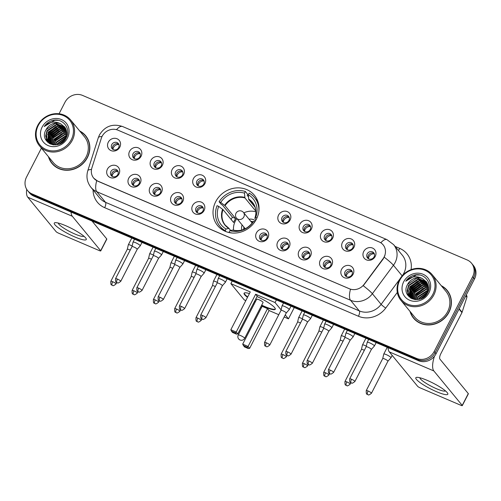 <?xml version="1.0" encoding="UTF-8"?>
<svg xmlns="http://www.w3.org/2000/svg" width="501" height="501" viewBox="0 0 501 501"><rect width="100%" height="100%" fill="white"/><g stroke="black" fill="none" stroke-linecap="round" stroke-linejoin="round"><path stroke-width="0.75" d="M215.668 201.759A23.835 21.756 -39.5 0 0 217.628 225.619A23.835 21.756 -39.5 0 0 256.393 219.181A23.835 21.756 -39.5 0 0 254.433 195.327A23.835 21.756 -39.5 0 0 215.668 201.759M140.236 183.178A6.745 6.156 140.5 0 1 131.437 186.623A6.745 6.156 140.5 0 1 128.713 178.25A6.745 6.156 140.5 0 1 137.512 174.805A6.745 6.156 140.5 0 1 140.236 183.178M132.183 180.654A4.046 3.695 -39.5 0 0 132.521 184.7A4.046 3.695 -39.5 0 0 139.103 183.61A4.046 3.695 -39.5 0 0 138.764 179.558A4.046 3.695 -39.5 0 0 132.183 180.654M161.522 192.284A6.745 6.156 140.5 0 1 152.724 195.728A6.745 6.156 140.5 0 1 149.999 187.355A6.745 6.156 140.5 0 1 158.798 183.911A6.745 6.156 140.5 0 1 161.522 192.284M153.469 189.76A4.046 3.695 -39.5 0 0 153.801 193.812A4.046 3.695 -39.5 0 0 160.389 192.716A4.046 3.695 -39.5 0 0 160.051 188.664A4.046 3.695 -39.5 0 0 153.469 189.76M182.809 201.396A6.745 6.156 140.5 0 1 174.01 204.834A6.745 6.156 140.5 0 1 171.286 196.461A6.745 6.156 140.5 0 1 180.084 193.023A6.745 6.156 140.5 0 1 182.809 201.396M174.755 198.866A4.046 3.695 -39.5 0 0 175.087 202.918A4.046 3.695 -39.5 0 0 181.675 201.822A4.046 3.695 -39.5 0 0 181.337 197.77A4.046 3.695 -39.5 0 0 174.755 198.866M204.095 210.501A6.745 6.156 140.5 0 1 195.296 213.94A6.745 6.156 140.5 0 1 192.572 205.567A6.745 6.156 140.5 0 1 201.371 202.128A6.745 6.156 140.5 0 1 204.095 210.501M196.041 207.971A4.046 3.695 -39.5 0 0 196.373 212.023A4.046 3.695 -39.5 0 0 202.955 210.934A4.046 3.695 -39.5 0 0 202.623 206.882A4.046 3.695 -39.5 0 0 196.041 207.971M267.954 237.818A6.745 6.156 140.5 0 1 259.155 241.263A6.745 6.156 140.5 0 1 256.424 232.89A6.745 6.156 140.5 0 1 265.229 229.445A6.745 6.156 140.5 0 1 267.954 237.818M259.9 235.295A4.046 3.695 -39.5 0 0 260.232 239.346A4.046 3.695 -39.5 0 0 266.814 238.251A4.046 3.695 -39.5 0 0 266.482 234.199A4.046 3.695 -39.5 0 0 259.9 235.295M289.24 246.93A6.745 6.156 140.5 0 1 280.441 250.368A6.745 6.156 140.5 0 1 277.711 241.996A6.745 6.156 140.5 0 1 286.509 238.557A6.745 6.156 140.5 0 1 289.24 246.93M281.186 244.4A4.046 3.695 -39.5 0 0 281.518 248.452A4.046 3.695 -39.5 0 0 288.1 247.356A4.046 3.695 -39.5 0 0 287.768 243.304A4.046 3.695 -39.5 0 0 281.186 244.4M310.526 256.036A6.745 6.156 140.5 0 1 301.727 259.474A6.745 6.156 140.5 0 1 298.997 251.101A6.745 6.156 140.5 0 1 307.796 247.663A6.745 6.156 140.5 0 1 310.526 256.036M302.472 253.506A4.046 3.695 -39.5 0 0 302.804 257.558A4.046 3.695 -39.5 0 0 309.386 256.468A4.046 3.695 -39.5 0 0 309.054 252.416A4.046 3.695 -39.5 0 0 302.472 253.506M331.812 265.142A6.745 6.156 140.5 0 1 323.013 268.586A6.745 6.156 140.5 0 1 320.283 260.213A6.745 6.156 140.5 0 1 329.082 256.769A6.745 6.156 140.5 0 1 331.812 265.142M323.759 262.612A4.046 3.695 -39.5 0 0 324.091 266.664A4.046 3.695 -39.5 0 0 330.673 265.574A4.046 3.695 -39.5 0 0 330.341 261.522A4.046 3.695 -39.5 0 0 323.759 262.612M353.099 274.247A6.745 6.156 140.5 0 1 344.3 277.692A6.745 6.156 140.5 0 1 341.569 269.319A6.745 6.156 140.5 0 1 350.368 265.874A6.745 6.156 140.5 0 1 353.099 274.247M345.045 271.724A4.046 3.695 -39.5 0 0 345.377 275.775A4.046 3.695 -39.5 0 0 351.959 274.68A4.046 3.695 -39.5 0 0 351.627 270.628A4.046 3.695 -39.5 0 0 345.045 271.724M118.95 174.072A6.745 6.156 140.5 0 1 110.151 177.511A6.745 6.156 140.5 0 1 107.427 169.138A6.745 6.156 140.5 0 1 116.226 165.699A6.745 6.156 140.5 0 1 118.95 174.072M110.896 171.542A4.046 3.695 -39.5 0 0 111.235 175.594A4.046 3.695 -39.5 0 0 117.816 174.505A4.046 3.695 -39.5 0 0 117.478 170.453A4.046 3.695 -39.5 0 0 110.896 171.542M141.094 156.256A6.745 6.156 140.5 0 1 132.295 159.7A6.745 6.156 140.5 0 1 129.565 151.327A6.745 6.156 140.5 0 1 138.364 147.883A6.745 6.156 140.5 0 1 141.094 156.256M133.034 153.732A4.046 3.695 -39.5 0 0 133.372 157.784A4.046 3.695 -39.5 0 0 139.954 156.688A4.046 3.695 -39.5 0 0 139.622 152.636A4.046 3.695 -39.5 0 0 133.034 153.732M162.38 165.361A6.745 6.156 140.5 0 1 153.575 168.806A6.745 6.156 140.5 0 1 150.851 160.433A6.745 6.156 140.5 0 1 159.65 156.988A6.745 6.156 140.5 0 1 162.38 165.361M154.321 162.838A4.046 3.695 -39.5 0 0 154.659 166.889A4.046 3.695 -39.5 0 0 161.241 165.793A4.046 3.695 -39.5 0 0 160.909 161.742A4.046 3.695 -39.5 0 0 154.321 162.838M183.66 174.473A6.745 6.156 140.5 0 1 174.862 177.911A6.745 6.156 140.5 0 1 172.137 169.538A6.745 6.156 140.5 0 1 180.936 166.1A6.745 6.156 140.5 0 1 183.66 174.473M175.607 171.943A4.046 3.695 -39.5 0 0 175.945 175.995A4.046 3.695 -39.5 0 0 182.527 174.905A4.046 3.695 -39.5 0 0 182.189 170.854A4.046 3.695 -39.5 0 0 175.607 171.943M204.947 183.579A6.745 6.156 140.5 0 1 196.148 187.017A6.745 6.156 140.5 0 1 193.424 178.644A6.745 6.156 140.5 0 1 202.222 175.206A6.745 6.156 140.5 0 1 204.947 183.579M196.893 181.049A4.046 3.695 -39.5 0 0 197.231 185.101A4.046 3.695 -39.5 0 0 203.813 184.011A4.046 3.695 -39.5 0 0 203.475 179.959A4.046 3.695 -39.5 0 0 196.893 181.049M290.092 220.008A6.745 6.156 140.5 0 1 281.293 223.446A6.745 6.156 140.5 0 1 278.569 215.073A6.745 6.156 140.5 0 1 287.367 211.635A6.745 6.156 140.5 0 1 290.092 220.008M282.038 217.478A4.046 3.695 -39.5 0 0 282.37 221.53A4.046 3.695 -39.5 0 0 288.952 220.44A4.046 3.695 -39.5 0 0 288.62 216.388A4.046 3.695 -39.5 0 0 282.038 217.478M311.378 229.114A6.745 6.156 140.5 0 1 302.579 232.552A6.745 6.156 140.5 0 1 299.855 224.179A6.745 6.156 140.5 0 1 308.654 220.741A6.745 6.156 140.5 0 1 311.378 229.114M303.324 226.584A4.046 3.695 -39.5 0 0 303.656 230.635A4.046 3.695 -39.5 0 0 310.238 229.546A4.046 3.695 -39.5 0 0 309.906 225.494A4.046 3.695 -39.5 0 0 303.324 226.584M332.664 238.219A6.745 6.156 140.5 0 1 323.865 241.664A6.745 6.156 140.5 0 1 321.135 233.291A6.745 6.156 140.5 0 1 329.94 229.846A6.745 6.156 140.5 0 1 332.664 238.219M324.61 235.689A4.046 3.695 -39.5 0 0 324.942 239.741A4.046 3.695 -39.5 0 0 331.524 238.651A4.046 3.695 -39.5 0 0 331.192 234.6A4.046 3.695 -39.5 0 0 324.61 235.689M353.95 247.325A6.745 6.156 140.5 0 1 345.151 250.769A6.745 6.156 140.5 0 1 342.421 242.396A6.745 6.156 140.5 0 1 351.22 238.952A6.745 6.156 140.5 0 1 353.95 247.325M345.897 244.801A4.046 3.695 -39.5 0 0 346.229 248.853A4.046 3.695 -39.5 0 0 352.81 247.757A4.046 3.695 -39.5 0 0 352.479 243.705A4.046 3.695 -39.5 0 0 345.897 244.801M375.236 256.431A6.745 6.156 140.5 0 1 366.438 259.875A6.745 6.156 140.5 0 1 363.707 251.502A6.745 6.156 140.5 0 1 372.506 248.058A6.745 6.156 140.5 0 1 375.236 256.431M367.183 253.907A4.046 3.695 -39.5 0 0 367.515 257.959A4.046 3.695 -39.5 0 0 374.097 256.863A4.046 3.695 -39.5 0 0 373.765 252.811A4.046 3.695 -39.5 0 0 367.183 253.907M119.808 147.15A6.745 6.156 140.5 0 1 111.009 150.594A6.745 6.156 140.5 0 1 108.279 142.221A6.745 6.156 140.5 0 1 117.077 138.777A6.745 6.156 140.5 0 1 119.808 147.15M111.754 144.62A4.046 3.695 -39.5 0 0 112.086 148.672A4.046 3.695 -39.5 0 0 118.668 147.582A4.046 3.695 -39.5 0 0 118.336 143.53A4.046 3.695 -39.5 0 0 111.754 144.62M133.197 185.332A4.046 3.695 140.5 0 1 133.354 182.07A4.046 3.695 140.5 0 1 139.253 180.347M154.483 194.438A4.046 3.695 140.5 0 1 154.64 191.175A4.046 3.695 140.5 0 1 160.539 189.453L160.483 189.697A4.947 4.515 -39.5 0 0 155.266 192.547A4.947 4.515 -39.5 0 0 154.721 194.588M175.77 203.544A4.046 3.695 140.5 0 1 175.92 200.281A4.046 3.695 140.5 0 1 181.825 198.565M197.056 212.649A4.046 3.695 140.5 0 1 197.206 209.393A4.046 3.695 140.5 0 1 203.112 207.671M260.915 239.973A4.046 3.695 140.5 0 1 261.065 236.71A4.046 3.695 140.5 0 1 266.97 234.988M282.201 249.078A4.046 3.695 140.5 0 1 282.351 245.816A4.046 3.695 140.5 0 1 288.25 244.1M303.487 258.184A4.046 3.695 140.5 0 1 303.637 254.928A4.046 3.695 140.5 0 1 309.537 253.205L309.486 253.443A4.947 4.515 -39.5 0 0 304.27 256.299A4.947 4.515 -39.5 0 0 303.725 258.341M324.773 267.296A4.046 3.695 140.5 0 1 324.924 264.033A4.046 3.695 140.5 0 1 330.823 262.311L330.773 262.549A4.947 4.515 -39.5 0 0 325.556 265.405A4.947 4.515 -39.5 0 0 325.011 267.446M346.059 276.402A4.046 3.695 140.5 0 1 346.21 273.139A4.046 3.695 140.5 0 1 352.109 271.417L352.059 271.661A4.947 4.515 -39.5 0 0 346.842 274.51A4.947 4.515 -39.5 0 0 346.297 276.552M111.911 176.227A4.046 3.695 140.5 0 1 112.067 172.964A4.046 3.695 140.5 0 1 117.967 171.242L117.91 171.48A4.947 4.515 -39.5 0 0 112.7 174.335A4.947 4.515 -39.5 0 0 112.149 176.377M134.055 158.41A4.046 3.695 140.5 0 1 134.205 155.147A4.046 3.695 140.5 0 1 140.105 153.425L140.055 153.669A4.947 4.515 -39.5 0 0 134.838 156.519A4.947 4.515 -39.5 0 0 134.287 158.56M155.335 167.516A4.046 3.695 140.5 0 1 155.492 164.253A4.046 3.695 140.5 0 1 161.391 162.531M176.621 176.621A4.046 3.695 140.5 0 1 176.778 173.359A4.046 3.695 140.5 0 1 182.677 171.643M197.908 185.727A4.046 3.695 140.5 0 1 198.064 182.47A4.046 3.695 140.5 0 1 203.963 180.748M283.052 222.156A4.046 3.695 140.5 0 1 283.203 218.893A4.046 3.695 140.5 0 1 289.108 217.177M304.339 231.268A4.046 3.695 140.5 0 1 304.489 228.005A4.046 3.695 140.5 0 1 310.395 226.283M325.625 240.374A4.046 3.695 140.5 0 1 325.775 237.111A4.046 3.695 140.5 0 1 331.681 235.389M346.911 249.479A4.046 3.695 140.5 0 1 347.061 246.216A4.046 3.695 140.5 0 1 352.961 244.494L352.911 244.738A4.947 4.515 -39.5 0 0 347.694 247.588A4.947 4.515 -39.5 0 0 347.149 249.63M368.197 258.585A4.046 3.695 140.5 0 1 368.348 255.322A4.046 3.695 140.5 0 1 374.247 253.6L374.197 253.844A4.947 4.515 -39.5 0 0 368.98 256.694A4.947 4.515 -39.5 0 0 368.435 258.735M112.769 149.304A4.046 3.695 140.5 0 1 112.919 146.041A4.046 3.695 140.5 0 1 118.818 144.319M101.315 138.27A12.143 11.085 140.5 0 1 102.104 136.36A12.143 11.085 140.5 0 1 117.942 130.166L379.213 241.945A12.143 11.085 140.5 0 1 383.121 244.864A12.143 11.085 140.5 0 1 383.014 258.798L364.108 284.336A12.143 11.085 140.5 0 1 349.372 288.751L97.589 181.024A12.143 11.085 140.5 0 1 93.681 178.105A12.143 11.085 140.5 0 1 91.89 167.866L101.315 138.27M48.447 156.7A21.806 19.908 -39.5 0 0 51.954 163.432A21.806 19.908 -39.5 0 0 87.424 157.546A21.806 19.908 -39.5 0 0 85.627 135.708A21.806 19.908 -39.5 0 0 79.697 130.98M50.92 161.648A21.806 19.908 -39.5 0 0 52.43 163.99M410 311.384A21.806 19.908 -39.5 0 0 413.507 318.122A21.806 19.908 -39.5 0 0 448.977 312.229A21.806 19.908 -39.5 0 0 447.18 290.398A21.806 19.908 -39.5 0 0 441.243 285.664M412.473 316.331A21.806 19.908 -39.5 0 0 413.983 318.68M41.401 148.139L26.509 177.122A13.489 12.312 -39.5 0 0 27.624 190.624L29.49 192.891A13.489 12.312 -39.5 0 0 33.83 196.135L418.435 360.682A13.489 12.312 -39.5 0 0 436.033 353.8L474.491 278.976L473.558 277.842A13.489 12.312 -39.5 0 0 472.443 264.34A13.489 12.312 -39.5 0 1 473.558 277.842L435.1 352.666L473.558 277.842L472.625 276.709A13.489 12.312 -39.5 0 0 471.51 263.207A13.489 12.312 -39.5 0 0 467.17 259.963L82.565 95.415A13.489 12.312 -39.5 0 0 64.967 102.298L59.062 113.777M418.435 360.682L417.502 359.549A13.489 12.312 -39.5 0 0 435.1 352.666A13.489 12.312 -39.5 0 1 417.502 359.549L32.897 195.002L417.502 359.549L416.569 358.415A13.489 12.312 -39.5 0 0 434.167 351.533L472.625 276.709M28.557 191.758A13.489 12.312 -39.5 0 0 32.897 195.002A13.489 12.312 -39.5 0 1 28.557 191.758M384.912 255.51L383.184 259.004L363.25 285.72A15.738 1.697 36.5 0 1 372.375 293.724A17.986 16.42 140.5 0 1 350.543 300.262A15.738 5.812 113.2 0 1 350.5 289.252L97.701 181.162L93.743 178.187M27.624 190.624A13.489 12.312 -39.5 0 0 31.964 193.868L416.569 358.415M447.637 290.975A21.806 19.908 -39.5 0 0 445.627 289.046M86.084 136.291A21.806 19.908 -39.5 0 0 84.074 134.356M474.491 278.976A13.489 12.312 -39.5 0 0 473.376 265.474L471.51 263.207M74.931 236.992A17.986 3.138 27.2 0 1 58.316 227.761A17.986 3.138 27.2 0 1 55.473 222.638A17.986 3.138 27.2 0 1 65.593 225.65A17.986 3.138 27.2 0 1 85.928 238.288A17.986 3.138 27.2 0 1 74.931 236.992M58.354 223.07A14.391 2.511 -152.8 0 0 74.931 234.036A14.391 2.511 -152.8 0 0 83.899 236.203M26.703 189.334A17.986 6.638 113.2 0 0 27.743 197.2L56.099 231.65A2.248 0.395 -152.8 0 0 58.604 233.184L99.33 250.606A2.248 0.395 -152.8 0 0 100.745 250.926A2.248 0.395 -152.8 0 0 100.67 250.719L106.738 238.908L92.027 221.035M71.079 212.073A17.986 6.638 113.2 0 0 72.313 216.269L100.67 250.719M106.738 238.908A2.248 0.395 27.2 0 1 106.819 239.109L100.745 250.926M71.311 139.629A19.339 17.648 -39.5 0 0 63.489 115.625A19.339 17.648 -39.5 0 0 38.264 125.494A19.339 17.648 -39.5 0 0 46.086 149.492A19.339 17.648 -39.5 0 0 71.311 139.629M72.313 140.242A20.234 18.474 -39.5 0 0 70.641 119.983A20.234 18.474 -39.5 0 0 37.732 125.444A20.234 18.474 -39.5 0 0 39.397 145.703A20.234 18.474 -39.5 0 0 72.313 140.242M39.397 145.703L53.169 162.43A20.234 18.474 -39.5 0 0 86.078 156.97A20.234 18.474 -39.5 0 0 84.412 136.71L70.641 119.983M87.594 138.633A21.587 19.702 -39.5 0 0 86.391 136.986L85.452 135.852A21.587 19.702 -39.5 0 0 80.054 131.419M48.81 157.139A21.587 19.702 -39.5 0 0 52.123 163.288A21.587 19.702 -39.5 0 0 87.23 157.464A21.587 19.702 -39.5 0 0 85.452 135.852M56.889 144.733L57.496 143.411L66 137.305M57.364 144.639L57.79 143.768L65.813 137.756M55.235 144.927L56.331 141.996L65.712 135.758L66.495 135.708M55.617 144.902L56.626 142.353L66.401 136.078M53.857 144.902L55.166 140.581L64.541 134.343L66.727 134.324M54.177 144.927L55.454 140.931L64.836 134.7L66.689 134.656M52.661 144.714L53.995 139.159L63.377 132.928L66.783 133.084M52.949 144.776L54.29 139.516L63.671 133.279L66.783 133.385M51.603 144.394L52.83 137.744L62.212 131.506L66.714 131.957M51.86 144.482L53.125 138.101L62.5 131.863L66.746 132.233M50.657 143.987L51.666 136.328L61.041 130.091L66.539 130.911M50.883 144.094L51.954 136.679L61.335 130.448L66.595 131.162M49.799 143.505L50.495 134.907L59.876 128.676L66.276 129.941M50.006 143.63L50.789 135.264L60.17 129.026L66.351 130.172M49.348 143.518L49.136 143.154M49.029 142.948L49.33 133.491L58.711 127.254L65.938 129.033M49.211 143.092L49.624 133.842L58.999 127.611L66.032 129.252M49.173 143.411L48.465 142.522M48.334 142.334L48.165 132.07L57.54 125.839L65.525 128.181M49.029 143.248L48.628 142.691M48.497 142.497L48.453 132.427L57.834 126.189L65.631 128.388M60.784 123.853A11.241 10.264 -39.5 0 0 46.123 129.59C38.114 142.729 59.876 151.571 66.176 137.881C71.618 128.694 62.6 117.497 52.505 120.478C49.035 121.511 46.274 123.534 44.226 126.534C49.248 121.68 54.766 120.791 60.784 123.853L65.011 127.348L66.771 132.577L65.625 138.163L62.174 142.447M53.413 144.864L47.219 141L45.654 136.009L46.994 130.655L56.375 124.417L65.036 127.392M50.438 144.069L47.714 141.658M47.864 141.833L45.948 136.366L47.288 131.011L56.669 124.774L65.168 127.586M59.087 144.119L64.967 139.341M59.838 143.806L64.516 140.011M46.123 129.59L55.498 123.359L64.635 126.834M42.109 127.135A14.842 13.546 -39.5 0 0 48.109 145.559A14.842 13.546 -39.5 0 0 67.466 137.988A14.842 13.546 -39.5 0 0 61.466 119.564A14.842 13.546 -39.5 0 0 42.109 127.135M52.123 163.288L53.062 164.422A21.587 19.702 -39.5 0 0 54.44 165.919M44.226 126.534L54.753 120.271L58.21 120.334M46.493 140.975L46.443 139.591M46.455 139.228L46.831 136.698M47.545 134.625L48.052 133.573L57.922 126.183M47.651 142.253L47.608 141.526M47.608 141.489L47.608 141.006M47.62 140.649L48.002 138.113M48.71 136.04L49.217 134.994L59.087 127.598M48.772 142.741L48.772 142.428M48.785 142.065L49.167 139.535M49.881 137.456L50.388 136.41L60.258 129.02M49.956 143.486L50.332 140.95M51.046 138.877L51.553 137.825L61.423 130.435M53.382 141.708L53.889 140.662L63.759 133.272M60.64 143.411L63.971 140.706M46.349 140.768L46.299 139.253M46.324 138.815L46.944 135.639M48.328 132.665L55.755 126.603M47.507 142.121L47.463 141.338M47.463 141.276L47.463 140.668M47.489 140.23L48.109 137.055M49.493 134.086L56.92 128.018M48.628 142.61L48.635 142.084M48.653 141.651L49.28 138.476M50.664 135.502L58.085 129.433M49.824 143.067L50.444 139.892M51.828 136.917L59.256 130.855M54.164 139.754L61.585 133.692M57.665 144.006L65.086 137.944M60.095 143.687L64.353 140.224M223.502 230.466A22.482 20.522 -39.5 0 1 222.175 229.013L219.839 226.176A22.482 20.522 -39.5 0 1 217.071 205.679L218.693 206.374A20.597 18.8 -39.5 0 0 226.064 228.995L228.844 228.431L230.767 230.466M231.13 219.476A21.361 19.495 140.5 0 1 231.318 219.106A21.361 19.495 140.5 0 1 232.426 217.184L222.394 204.99L221.429 204.577L219.094 201.74A22.482 20.522 -39.5 0 1 245.346 191.476L244.488 193.135A20.597 18.8 -39.5 0 0 220.716 202.435L225.049 205.692L235.639 218.555A17.629 16.088 -39.5 0 0 234.506 220.471A17.629 16.088 -39.5 0 0 233.616 222.494L223.026 209.631L218.693 206.374M245.346 191.476L247.676 194.313L247.168 195.302L248.471 196.88M258.065 202.022A22.482 20.522 -39.5 0 0 256.888 200.438L254.558 197.601A22.482 20.522 -39.5 0 0 249.185 193.117L248.333 194.783L248.765 199.561L255.04 207.182M258.873 211.222A22.482 20.522 -39.5 0 0 254.558 197.601M229.295 232.602L229.051 232.301A22.482 20.522 -39.5 0 0 232.376 233.034M226.007 231.631L225.206 230.66A22.482 20.522 -39.5 0 1 219.839 226.176M256.982 217.954L255.698 217.403A20.597 18.8 -39.5 0 0 248.333 194.783M229.051 232.301L229.903 230.642A20.597 18.8 -39.5 0 0 253.675 221.342L254.821 221.83M226.064 228.995L225.206 230.66M256.049 219.833L254.865 218.254L255.698 217.403M253.675 221.342L252.842 222.194A17.836 16.282 -39.5 0 1 232.689 230.072L229.903 230.642M254.928 218.474L254.865 218.254A17.836 16.282 -39.5 0 0 248.615 199.079M222.601 209.255A17.836 16.282 -39.5 0 0 228.844 228.431L229.189 228.544M220.716 202.435L219.094 201.74M255.786 210.257L255.516 210.783L244.926 197.92L244.488 193.135M255.516 210.783A17.629 16.088 140.5 0 1 255.854 210.883M235.639 218.555L232.426 217.184M233.554 230.247A16.909 15.431 140.5 0 1 235.351 221.016A16.909 15.431 140.5 0 1 236.873 218.568M255.466 220.835A8.542 7.797 -39.5 0 0 249.06 219.219M253.205 221.818A6.745 6.156 -39.5 0 0 250.819 221.367M243.818 212.856A16.909 15.431 140.5 0 1 255.917 211.842M242.115 224.936A8.542 7.797 -39.5 0 0 241.851 230.059M243.881 227.078A6.745 6.156 -39.5 0 0 243.843 229.402M251.057 221.649A6.745 6.156 140.5 0 1 253.061 221.962M244.025 229.333A6.745 6.156 140.5 0 1 244.112 227.366M257 296.542A17.535 3.062 27.2 0 1 275.268 309.255A17.535 3.062 27.2 0 1 264.221 306.762A17.535 3.062 27.2 0 1 261.497 305.547M278.788 314.697L269.068 310.539L249.636 348.345L248.233 348.521L244.388 346.874L242.697 344.143L262.123 306.336L267.503 308.641L248.076 346.442L249.636 348.345M261.61 307.345L260.758 306.981M254.126 304.145L253.281 303.781M245.822 300.594L244.288 299.936L230.867 283.635L232.214 281.011M294.269 307.558L288.47 318.843L284.173 317.001M269.068 310.539L267.503 308.641M255.097 302.253A17.535 3.062 27.2 0 1 254.301 301.802M247.481 297.362A17.535 3.062 27.2 0 1 244.068 293.223A17.535 3.062 27.2 0 1 249.423 293.58M288.47 318.843L285.244 314.916M281.117 309.912L275.049 302.535L255.648 294.237L257.213 296.135L237.781 333.942L236.221 332.044L255.648 294.237M230.842 329.739L231.437 331.142L235.276 332.783L236.221 332.044L230.842 329.739L250.268 291.933L230.867 283.635M276.402 299.917L275.049 302.535M248.233 348.521L247.137 347.187L243.292 345.546M242.697 344.143L248.076 346.442L247.137 347.187M235.276 332.783L236.378 334.117L237.781 333.942M231.437 331.142L232.533 332.47L236.378 334.117M256.669 299.197L238.251 335.037A3.595 0.626 27.2 0 1 240.518 335.545A3.595 0.626 27.2 0 1 244.526 337.993A3.595 0.626 27.2 0 1 244.651 338.325L263.069 302.485A3.595 0.626 -152.8 0 0 262.944 302.159A3.595 0.626 -152.8 0 0 259.543 299.98A3.595 0.626 -152.8 0 0 256.669 299.197A3.595 0.626 -152.8 0 0 256.8 299.529M275.325 309.036A17.535 3.062 27.2 0 1 261.704 305.153M255.303 301.865A17.535 3.062 27.2 0 1 254.502 301.408M247.682 296.968A17.535 3.062 27.2 0 1 244.889 294.431A17.535 3.062 27.2 0 1 244.212 293.041M119 144.845L118.768 144.557A4.947 4.515 -39.5 0 0 113.552 147.413A4.947 4.515 -39.5 0 0 113.001 149.455M132.164 245.96A4.046 0.708 -152.8 0 0 130.88 245.358A4.046 0.708 -152.8 0 0 128.331 244.782A4.046 0.708 -152.8 0 0 128.325 244.814L127.304 249.248A2.925 0.507 -152.8 0 0 127.304 249.26A2.925 0.507 -152.8 0 1 129.152 249.648A2.925 0.507 -152.8 0 1 130.197 250.143M153.45 255.065A4.046 0.708 -152.8 0 0 152.166 254.464A4.046 0.708 -152.8 0 0 149.617 253.888A4.046 0.708 -152.8 0 0 149.611 253.919L148.59 258.353A2.925 0.507 -152.8 0 1 148.597 258.341A2.925 0.507 -152.8 0 1 150.438 258.76A2.925 0.507 -152.8 0 1 151.484 259.255M161.572 163.063L161.335 162.775A4.947 4.515 -39.5 0 0 156.124 165.624A4.947 4.515 -39.5 0 0 155.573 167.666M174.736 264.171A4.046 0.708 -152.8 0 0 173.452 263.57A4.046 0.708 -152.8 0 0 170.904 263A4.046 0.708 -152.8 0 0 170.897 263.025L169.877 267.459A2.925 0.507 -152.8 0 1 169.883 267.453A2.925 0.507 -152.8 0 1 171.724 267.866A2.925 0.507 -152.8 0 1 172.77 268.361M182.859 172.169L182.621 171.881A4.947 4.515 -39.5 0 0 177.41 174.736A4.947 4.515 -39.5 0 0 176.859 176.772M196.023 273.283A4.046 0.708 -152.8 0 0 194.739 272.682A4.046 0.708 -152.8 0 0 192.19 272.106A4.046 0.708 -152.8 0 0 192.177 272.137L191.163 276.565A2.925 0.507 -152.8 0 0 191.157 276.577M194.056 277.466A2.925 0.507 -152.8 0 0 193.01 276.972A2.925 0.507 -152.8 0 0 191.169 276.558L174.692 308.616C174.586 311.221 174.843 312.43 175.463 312.229L176.145 312.637A2.925 1.077 113.2 0 1 175.976 312.511A2.925 1.077 -66.8 0 1 176.534 309.029A2.925 0.507 -152.8 0 0 174.692 308.616M204.145 181.274L203.907 180.986A4.947 4.515 -39.5 0 0 198.697 183.842A4.947 4.515 -39.5 0 0 198.145 185.884M217.309 282.389A4.046 0.708 -152.8 0 0 216.025 281.787A4.046 0.708 -152.8 0 0 213.476 281.211A4.046 0.708 -152.8 0 0 213.464 281.243L212.449 285.676A2.925 0.507 -152.8 0 0 212.443 285.683M215.336 286.572A2.925 0.507 -152.8 0 0 214.296 286.077A2.925 0.507 -152.8 0 0 212.455 285.664L195.979 317.722C195.872 320.327 196.129 321.536 196.749 321.335L197.425 321.742A2.925 1.077 113.2 0 1 197.262 321.617A2.925 1.077 -66.8 0 1 197.82 318.135A2.925 0.507 -152.8 0 0 195.979 317.722M289.29 217.703L289.052 217.415A4.947 4.515 -39.5 0 0 283.835 220.271A4.947 4.515 -39.5 0 0 283.29 222.306M302.454 318.818A4.046 0.708 -152.8 0 0 301.17 318.216A4.046 0.708 -152.8 0 0 298.621 317.64A4.046 0.708 -152.8 0 0 298.609 317.672L297.594 322.099A2.925 0.507 -152.8 0 1 297.594 322.093A2.925 0.507 -152.8 0 1 299.435 322.506A2.925 0.507 -152.8 0 1 300.481 323.001M310.576 226.809L310.338 226.521A4.947 4.515 -39.5 0 0 305.122 229.377A4.947 4.515 -39.5 0 0 304.577 231.418M323.74 327.923A4.046 0.708 -152.8 0 0 322.456 327.322A4.046 0.708 -152.8 0 0 319.907 326.746A4.046 0.708 -152.8 0 0 319.895 326.777L318.874 331.211A2.925 0.507 -152.8 0 1 318.88 331.199A2.925 0.507 -152.8 0 1 320.721 331.612A2.925 0.507 -152.8 0 1 321.767 332.107M331.862 235.915L331.624 235.627A4.947 4.515 -39.5 0 0 326.408 238.482A4.947 4.515 -39.5 0 0 325.863 240.524M345.026 337.029A4.046 0.708 -152.8 0 0 343.742 336.428A4.046 0.708 -152.8 0 0 341.194 335.852A4.046 0.708 -152.8 0 0 341.181 335.883L340.16 340.317M343.053 341.219A2.925 0.507 -152.8 0 0 342.008 340.718A2.925 0.507 -152.8 0 0 340.166 340.304A2.925 0.507 -152.8 0 0 340.16 340.329M366.312 346.135A4.046 0.708 -152.8 0 0 365.029 345.533A4.046 0.708 -152.8 0 0 362.48 344.964A4.046 0.708 -152.8 0 0 362.467 344.989L361.446 349.422A2.925 0.507 -152.8 0 0 361.446 349.435M364.34 350.324A2.925 0.507 -152.8 0 0 363.294 349.83A2.925 0.507 -152.8 0 0 361.453 349.41L344.982 381.468C344.87 384.079 345.133 385.282 345.753 385.087L346.429 385.494A2.925 1.077 113.2 0 1 346.266 385.363A2.925 1.077 -66.8 0 1 346.824 381.881A2.925 0.507 -152.8 0 0 344.982 381.468M390.824 357.395A4.046 0.708 -152.8 0 0 386.315 354.639A4.046 0.708 -152.8 0 0 383.766 354.069A4.046 0.708 -152.8 0 0 383.753 354.094L382.733 358.528A2.925 0.507 -152.8 0 0 382.733 358.541A2.925 0.507 -152.8 0 1 384.58 358.935A2.925 0.507 -152.8 0 1 387.837 360.927A2.925 0.507 -152.8 0 1 387.937 361.19L390.943 357.795A4.046 0.708 -152.8 0 0 390.962 357.77A4.046 0.708 -152.8 0 0 390.824 357.395M387.924 361.208A2.925 0.507 -152.8 0 0 387.937 361.19L371.466 393.247A2.925 0.507 -152.8 0 0 368.103 390.993A2.925 0.507 -152.8 0 0 366.262 390.573C366.156 393.185 366.419 394.393 367.039 394.193L367.715 394.6A2.925 1.077 113.2 0 1 367.546 394.469A2.925 1.077 -66.8 0 1 368.103 390.993M117.391 279.057A2.925 0.507 -152.8 0 0 115.549 278.644C115.443 281.255 115.7 282.458 116.326 282.263L117.002 282.67A2.925 1.077 113.2 0 1 116.833 282.539A2.925 1.077 -66.8 0 1 117.391 279.057A2.925 0.507 -152.8 0 1 120.747 281.318L137.224 249.26A2.925 0.507 -152.8 0 1 137.211 249.279L140.23 245.859A4.046 0.708 -152.8 0 0 140.249 245.834A4.046 0.708 -152.8 0 0 140.105 245.465A4.046 0.708 -152.8 0 0 135.596 242.709A4.046 0.708 -152.8 0 0 133.047 242.133A4.046 0.708 -152.8 0 0 133.041 242.165L132.02 246.598A2.925 0.507 -152.8 0 0 132.013 246.611M137.224 249.26A2.925 0.507 -152.8 0 0 137.124 248.991A2.925 0.507 -152.8 0 0 133.867 247.006A2.925 0.507 -152.8 0 0 132.026 246.586L115.549 278.644M139.435 180.874L139.197 180.592A4.947 4.515 -39.5 0 0 133.986 183.441A4.947 4.515 -39.5 0 0 133.435 185.483M138.677 288.163A2.925 0.507 -152.8 0 0 136.836 287.749C136.729 290.361 136.986 291.569 137.606 291.369L138.289 291.776A2.925 1.077 113.2 0 1 138.119 291.645A2.925 1.077 -66.8 0 1 138.677 288.163A2.925 0.507 -152.8 0 1 142.034 290.423L158.51 258.366A2.925 0.507 -152.8 0 1 158.498 258.384L161.516 254.971A4.046 0.708 -152.8 0 0 161.535 254.94A4.046 0.708 -152.8 0 0 161.391 254.571A4.046 0.708 -152.8 0 0 156.882 251.815A4.046 0.708 -152.8 0 0 154.333 251.245A4.046 0.708 -152.8 0 0 154.321 251.27L153.306 255.704A2.925 0.507 -152.8 0 0 153.3 255.717M158.51 258.366A2.925 0.507 -152.8 0 0 158.41 258.096A2.925 0.507 -152.8 0 0 155.153 256.111A2.925 0.507 -152.8 0 0 153.312 255.698L136.836 287.749M182.677 263.676A4.046 0.708 -152.8 0 0 178.168 260.921A4.046 0.708 -152.8 0 0 175.619 260.351A4.046 0.708 -152.8 0 0 175.607 260.382L174.592 264.81A2.925 0.507 -152.8 0 0 174.586 264.822A2.925 0.507 -152.8 0 1 176.44 265.217A2.925 0.507 -152.8 0 1 179.696 267.208A2.925 0.507 -152.8 0 1 179.796 267.471L182.802 264.077A4.046 0.708 -152.8 0 0 182.821 264.052A4.046 0.708 -152.8 0 0 182.677 263.676M179.784 267.49A2.925 0.507 -152.8 0 0 179.796 267.471L163.32 299.529A2.925 0.507 -152.8 0 0 159.963 297.275A2.925 0.507 -152.8 0 0 158.122 296.855C158.015 299.466 158.272 300.675 158.892 300.475L159.569 300.882A2.925 1.077 113.2 0 1 159.406 300.757A2.925 1.077 -66.8 0 1 159.963 297.275M182.007 199.091L181.769 198.803A4.947 4.515 -39.5 0 0 176.552 201.653A4.947 4.515 -39.5 0 0 176.008 203.694M205.861 269.738L204.107 273.158A4.046 0.708 -152.8 0 0 204.107 273.158A4.046 0.708 -152.8 0 0 203.963 272.788A4.046 0.708 -152.8 0 0 199.454 270.033A4.046 0.708 -152.8 0 0 196.906 269.457A4.046 0.708 -152.8 0 0 196.893 269.488L195.878 273.922A2.925 0.507 -152.8 0 0 195.872 273.928M201.07 276.602A2.925 0.507 -152.8 0 0 201.083 276.583A2.925 0.507 -152.8 0 0 200.976 276.314A2.925 0.507 -152.8 0 0 197.726 274.323A2.925 0.507 -152.8 0 0 195.885 273.909L179.408 305.967C179.302 308.572 179.558 309.781 180.178 309.58L180.855 309.987A2.925 1.077 113.2 0 1 180.692 309.862A2.925 1.077 -66.8 0 1 181.249 306.38A2.925 0.507 -152.8 0 0 179.408 305.967M203.293 208.197L203.055 207.909A4.947 4.515 -39.5 0 0 197.839 210.764A4.947 4.515 -39.5 0 0 197.294 212.806M225.25 281.894A4.046 0.708 -152.8 0 0 220.741 279.138A4.046 0.708 -152.8 0 0 218.192 278.562A4.046 0.708 -152.8 0 0 218.179 278.594L217.165 283.027A2.925 0.507 -152.8 0 1 217.165 283.015A2.925 0.507 -152.8 0 1 219.006 283.428A2.925 0.507 -152.8 0 1 222.262 285.42A2.925 0.507 -152.8 0 1 222.369 285.689A2.925 0.507 -152.8 0 1 222.356 285.708L225.375 282.288A4.046 0.708 -152.8 0 0 225.394 282.263A4.046 0.708 -152.8 0 0 225.25 281.894M267.152 235.52L266.914 235.232A4.947 4.515 -39.5 0 0 261.697 238.081A4.947 4.515 -39.5 0 0 261.153 240.123M286.221 313.019L289.234 309.612A4.046 0.708 -152.8 0 0 289.246 309.587A4.046 0.708 -152.8 0 0 289.108 309.217A4.046 0.708 -152.8 0 0 284.599 306.462A4.046 0.708 -152.8 0 0 282.05 305.886A4.046 0.708 -152.8 0 0 282.038 305.917L281.017 310.344A2.925 0.507 -152.8 0 0 281.017 310.357M286.209 313.025A2.925 0.507 -152.8 0 0 286.228 313.006A2.925 0.507 -152.8 0 0 286.121 312.743A2.925 0.507 -152.8 0 0 282.865 310.752A2.925 0.507 -152.8 0 0 281.023 310.338L264.553 342.39C264.447 345.001 264.703 346.21 265.323 346.009L266 346.416A2.925 1.077 113.2 0 1 265.837 346.291A2.925 1.077 -66.8 0 1 266.394 342.809A2.925 0.507 -152.8 0 0 264.553 342.39M288.438 244.626L288.2 244.338A4.947 4.515 -39.5 0 0 282.984 247.187A4.947 4.515 -39.5 0 0 282.439 249.229M310.395 318.323A4.046 0.708 -152.8 0 0 305.886 315.567A4.046 0.708 -152.8 0 0 303.337 314.991A4.046 0.708 -152.8 0 0 303.324 315.023L302.303 319.456A2.925 0.507 -152.8 0 1 302.31 319.444A2.925 0.507 -152.8 0 1 304.151 319.857A2.925 0.507 -152.8 0 1 307.407 321.849A2.925 0.507 -152.8 0 1 307.508 322.118L310.514 318.717A4.046 0.708 -152.8 0 0 310.532 318.692A4.046 0.708 -152.8 0 0 310.395 318.323M307.495 322.137A2.925 0.507 -152.8 0 0 307.508 322.118L291.037 354.169A2.925 0.507 -152.8 0 0 287.68 351.915A2.925 0.507 -152.8 0 0 285.839 351.502C285.733 354.107 285.99 355.315 286.61 355.115L287.286 355.522A2.925 1.077 113.2 0 1 287.123 355.397A2.925 1.077 -66.8 0 1 287.68 351.915M331.681 327.429A4.046 0.708 -152.8 0 0 327.172 324.673A4.046 0.708 -152.8 0 0 324.623 324.097A4.046 0.708 -152.8 0 0 324.61 324.128L323.59 328.562A2.925 0.507 -152.8 0 0 323.59 328.575A2.925 0.507 -152.8 0 1 325.437 328.963A2.925 0.507 -152.8 0 1 328.694 330.954A2.925 0.507 -152.8 0 1 328.794 331.224L331.8 327.823A4.046 0.708 -152.8 0 0 331.819 327.798A4.046 0.708 -152.8 0 0 331.681 327.429M328.781 331.242A2.925 0.507 -152.8 0 0 328.794 331.224L312.323 363.281A2.925 0.507 -152.8 0 0 308.96 361.021A2.925 0.507 -152.8 0 0 307.119 360.607C307.013 363.219 307.276 364.421 307.896 364.227L308.572 364.628A2.925 1.077 113.2 0 1 308.409 364.503A2.925 1.077 -66.8 0 1 308.96 361.021M352.967 336.534A4.046 0.708 -152.8 0 0 348.458 333.779A4.046 0.708 -152.8 0 0 345.909 333.203A4.046 0.708 -152.8 0 0 345.897 333.234L344.876 337.668A2.925 0.507 -152.8 0 1 344.882 337.655A2.925 0.507 -152.8 0 1 346.723 338.075A2.925 0.507 -152.8 0 1 349.98 340.06A2.925 0.507 -152.8 0 1 350.08 340.329A2.925 0.507 -152.8 0 0 350.08 340.329L353.086 336.929A4.046 0.708 -152.8 0 0 353.105 336.904A4.046 0.708 -152.8 0 0 352.967 336.534M374.253 345.64A4.046 0.708 -152.8 0 0 369.744 342.884A4.046 0.708 -152.8 0 0 367.195 342.315A4.046 0.708 -152.8 0 0 367.183 342.34L366.162 346.773A2.925 0.507 -152.8 0 1 366.168 346.767A2.925 0.507 -152.8 0 1 368.01 347.18A2.925 0.507 -152.8 0 1 371.266 349.172A2.925 0.507 -152.8 0 1 371.366 349.435A2.925 0.507 -152.8 0 0 371.366 349.435L374.372 346.041A4.046 0.708 -152.8 0 0 374.391 346.009A4.046 0.708 -152.8 0 0 374.253 345.64M436.484 391.676A17.986 3.138 27.2 0 1 419.869 382.451A17.986 3.138 27.2 0 1 417.026 377.322A17.986 3.138 27.2 0 1 427.146 380.334A17.986 3.138 27.2 0 1 447.481 392.972A17.986 3.138 27.2 0 1 436.484 391.676M419.901 377.76A14.391 2.511 -152.8 0 0 436.484 388.726A14.391 2.511 -152.8 0 0 445.452 390.893M388.062 347.688A17.986 6.638 113.2 0 0 389.296 351.89L417.652 386.34A2.248 0.395 -152.8 0 0 420.157 387.868L460.882 405.296A2.248 0.395 -152.8 0 0 462.298 405.61A2.248 0.395 -152.8 0 0 462.223 405.409L468.291 393.592L439.934 359.142A4.496 1.66 -66.8 0 1 440.792 353.787L461.953 312.611L459.029 309.061M434.48 356.205A17.986 6.638 113.2 0 0 433.866 370.959L462.223 405.409M468.291 393.592A2.248 0.395 27.2 0 1 468.372 393.799L462.298 405.61M466.249 295.02L466.544 295.377A2.248 2.054 140.5 0 1 466.876 297.275L462.104 312.255A2.248 2.054 140.5 0 1 461.953 312.611M432.858 294.319A19.339 17.648 -39.5 0 0 425.042 270.315A19.339 17.648 -39.5 0 0 399.817 280.178A19.339 17.648 -39.5 0 0 407.639 304.182A19.339 17.648 -39.5 0 0 432.858 294.319M433.86 294.926A20.234 18.474 -39.5 0 0 432.194 274.673A20.234 18.474 -39.5 0 0 399.284 280.134A20.234 18.474 -39.5 0 0 400.95 300.393A20.234 18.474 -39.5 0 0 433.86 294.926M400.95 300.393L414.722 317.12A20.234 18.474 -39.5 0 0 447.631 311.653A20.234 18.474 -39.5 0 0 445.965 291.4L432.194 274.673M449.147 293.317A21.587 19.702 -39.5 0 0 447.938 291.676L447.005 290.542A21.587 19.702 -39.5 0 0 441.606 286.102M410.363 311.829A21.587 19.702 -39.5 0 0 413.676 317.978A21.587 19.702 -39.5 0 0 448.783 312.148A21.587 19.702 -39.5 0 0 447.005 290.542M418.435 299.423L419.049 298.101L427.553 291.989M418.917 299.322L419.343 298.458L427.366 292.44M416.782 299.611L417.884 296.686L427.265 290.448L428.048 290.392M417.164 299.592L418.178 297.037L427.954 290.768M415.41 299.592L416.719 295.264L426.094 289.033L428.28 289.014M415.73 299.611L417.007 295.621L426.389 289.384L428.242 289.34M414.214 299.398L415.548 293.849L424.929 287.612L428.336 287.774M414.502 299.46L415.843 294.2L425.224 287.969L428.336 288.075M413.156 299.078L414.383 292.427L423.765 286.196L428.267 286.641M413.413 299.172L414.678 292.784L424.053 286.547L428.299 286.916M412.21 298.671L413.219 291.012L422.593 284.775L428.092 285.595M412.436 298.784L413.507 291.369L422.888 285.132L428.148 285.852M411.352 298.189L412.047 289.597L421.429 283.359L427.829 284.624M411.559 298.32L412.342 289.947L421.723 283.716L427.904 284.862M410.901 298.201L410.688 297.844M410.582 297.638L410.883 288.175L420.264 281.944L427.491 283.716M410.764 297.782L411.177 288.532L420.552 282.295L427.585 283.935M410.72 298.095L410.018 297.212M409.887 297.024L409.718 286.76L419.093 280.522L427.077 282.871M410.582 297.938L410.175 297.375M410.05 297.181L410.006 287.117L419.387 280.879L427.184 283.078M422.337 278.543A11.241 10.264 -39.5 0 0 407.67 284.28C399.666 297.419 421.429 306.261 427.729 292.565C433.171 283.384 424.153 272.181 414.058 275.168C410.588 276.201 407.827 278.218 405.779 281.218C410.801 276.37 416.318 275.475 422.337 278.543L426.558 282.038L428.324 287.261L427.178 292.853L423.727 297.137M414.966 299.548L408.772 295.684L407.207 290.699L408.547 285.345L417.928 279.107L426.589 282.082M411.991 298.753L409.267 296.341M409.411 296.517L407.501 291.05L408.841 285.695L418.216 279.464L426.72 282.27M420.64 298.809L426.52 294.031M421.391 298.496L426.069 294.701M407.67 284.28L417.051 278.042L426.182 281.524M403.662 281.825A14.842 13.546 -39.5 0 0 409.661 300.243A14.842 13.546 -39.5 0 0 429.019 292.672A14.842 13.546 -39.5 0 0 423.019 274.254A14.842 13.546 -39.5 0 0 403.662 281.825M413.676 317.978L414.609 319.112A21.587 19.702 -39.5 0 0 415.993 320.609M405.779 281.218L416.306 274.955L419.757 275.018M408.046 295.659L407.996 294.275M408.008 293.918L408.384 291.382M409.098 289.309L409.605 288.263L419.475 280.873M409.204 296.943L409.16 296.216M409.16 296.179L409.16 295.696M409.173 295.333L409.555 292.803M410.263 290.724L410.77 289.678L420.64 282.288M410.325 297.425L410.325 297.112M410.338 296.755L410.72 294.219M411.427 292.146L411.941 291.1L421.804 283.704M411.509 298.17L411.885 295.634M412.599 293.561L413.106 292.515L422.976 285.125M414.928 296.398L415.442 295.352L425.305 287.956M422.193 298.095L425.524 295.39M407.902 295.458L407.852 293.937M407.87 293.498L408.497 290.323M409.881 287.355L417.308 281.286M409.06 296.805L409.016 296.022M409.016 295.966L409.016 295.358M409.041 294.92L409.661 291.745M411.045 288.77L418.473 282.708M410.181 297.3L410.187 296.774M410.206 296.335L410.833 293.16M412.217 290.192L419.638 284.123M411.371 297.757L411.997 294.575M413.381 291.607L420.809 285.539M415.717 294.444L423.138 288.376M419.218 298.696L426.639 292.628M421.648 298.377L425.906 294.914M395.07 246.411L399.754 248.415A4.496 1.66 -66.8 0 1 398.376 250.425M399.754 248.415A22.482 20.522 140.5 0 1 411.058 269.663M402.435 275.563A17.986 16.42 -39.5 0 0 403.831 273.264A17.986 16.42 -39.5 0 0 402.353 255.26L393.598 244.626A17.986 16.42 140.5 0 1 395.082 262.63A17.986 16.42 140.5 0 1 393.442 265.267L372.375 293.724L381.123 304.357L399.955 278.919M380.816 242.803A15.738 5.812 -66.8 0 1 386.916 239.616L122.57 126.521C112.637 123.321 104.934 126.127 99.449 134.944L98.302 137.712A15.738 3.714 17.7 0 1 102.01 136.548M98.302 137.712L87.8 170.691C86.034 176.765 87.093 182.326 90.982 187.368A17.986 16.42 140.5 0 0 96.768 191.689L105.523 202.323L359.298 310.896L350.543 300.262L96.768 191.689A15.738 5.812 -66.8 0 1 96.724 180.679M87.8 170.691A15.738 3.714 17.7 0 1 91.489 169.526M384.254 257.207A15.738 1.697 36.5 0 1 393.442 265.267L402.171 275.869M122.57 126.521A15.738 5.812 113.2 0 0 116.501 129.665M397.306 292.427L385.72 308.077A22.482 20.522 140.5 0 1 358.44 316.25L104.665 207.677A22.482 20.522 140.5 0 1 93.073 189.91M31.964 193.868L33.83 196.135M434.167 351.533L436.033 353.8M358.44 316.25A4.496 1.66 -66.8 0 0 359.298 310.896A17.986 16.42 -39.5 0 0 381.123 304.357A4.496 0.482 -143.5 0 0 385.72 308.077M90.982 187.368L99.73 198.001A17.986 16.42 -39.5 0 0 105.523 202.323A4.496 1.66 -66.8 0 1 104.665 207.677M72.313 216.269L27.743 197.2M223.026 209.631A17.629 16.088 -39.5 0 0 225.369 225.256A17.629 16.088 -39.5 0 0 228.995 228.425M254.846 218.279C256.794 212.405 256.042 207.264 252.585 202.849A17.629 16.088 -39.5 0 0 248.765 199.561M244.776 197.432A17.836 16.282 -39.5 0 0 224.623 205.316M244.926 197.92A17.629 16.088 -39.5 0 0 225.049 205.692M236.528 218.148A4.496 4.496 0 0 1 241.764 211.159A4.496 4.496 0 0 1 243.467 212.43A4.496 4.102 140.5 0 1 243.837 216.933A4.496 4.102 140.5 0 1 237.975 219.231A4.496 4.102 140.5 0 1 236.528 218.148L245.271 228.775M112.675 281.706A2.925 0.507 -152.8 0 0 110.834 281.293C110.727 283.904 110.984 285.107 111.61 284.912L112.287 285.313A2.925 1.077 113.2 0 1 112.118 285.188A2.925 1.077 -66.8 0 1 112.675 281.706A2.925 0.507 -152.8 0 1 116.032 283.967L116.758 282.551M133.961 290.812A2.925 0.507 -152.8 0 0 132.12 290.398C132.013 293.01 132.27 294.212 132.897 294.018L133.573 294.425A2.925 1.077 113.2 0 1 133.404 294.294A2.925 1.077 -66.8 0 1 133.961 290.812A2.925 0.507 -152.8 0 1 137.318 293.072L138.044 291.657M155.247 299.924A2.925 0.507 -152.8 0 0 153.406 299.504C153.3 302.116 153.556 303.324 154.183 303.124L154.859 303.531A2.925 1.077 113.2 0 1 154.69 303.399A2.925 1.077 -66.8 0 1 155.247 299.924A2.925 0.507 -152.8 0 1 158.604 302.178L159.331 300.763M180.617 309.875L179.89 311.284A2.925 0.507 -152.8 0 0 176.534 309.029M201.903 318.98L201.177 320.389A2.925 0.507 -152.8 0 0 197.82 318.135M282.965 354.564A2.925 0.507 -152.8 0 0 281.124 354.151C281.017 356.756 281.274 357.964 281.894 357.764L282.57 358.171A2.925 1.077 113.2 0 1 282.407 358.046A2.925 1.077 -66.8 0 1 282.965 354.564A2.925 0.507 -152.8 0 1 286.321 356.818L287.048 355.409M304.251 363.67A2.925 0.507 -152.8 0 0 302.41 363.256C302.303 365.862 302.56 367.07 303.18 366.876L303.856 367.277A2.925 1.077 113.2 0 1 303.694 367.152A2.925 1.077 -66.8 0 1 304.251 363.67A2.925 0.507 -152.8 0 1 307.608 365.924L308.334 364.515M325.537 372.775A2.925 0.507 -152.8 0 0 323.696 372.362C323.59 374.973 323.846 376.176 324.466 375.982L325.143 376.383A2.925 1.077 113.2 0 1 324.98 376.257A2.925 1.077 -66.8 0 1 325.537 372.775A2.925 0.507 -152.8 0 1 328.894 375.036L329.62 373.621M350.907 382.726L350.18 384.142A2.925 0.507 -152.8 0 0 346.824 381.881M204.089 273.183L201.076 276.59L184.606 308.635A2.925 0.507 -152.8 0 0 181.249 306.38M202.536 315.486A2.925 0.507 -152.8 0 0 200.694 315.073C200.588 317.684 200.845 318.886 201.465 318.692L202.141 319.093A2.925 1.077 113.2 0 1 201.978 318.968A2.925 1.077 -66.8 0 1 202.536 315.486A2.925 0.507 -152.8 0 1 205.892 317.747L222.369 285.689M286.228 313.006L269.751 345.064A2.925 0.507 -152.8 0 0 266.394 342.809M330.247 370.126A2.925 0.507 -152.8 0 0 328.405 369.713C328.299 372.324 328.562 373.527 329.182 373.333L329.858 373.74A2.925 1.077 113.2 0 1 329.689 373.608A2.925 1.077 -66.8 0 1 330.247 370.126A2.925 0.507 -152.8 0 1 333.61 372.387L350.08 340.329M351.533 379.238A2.925 0.507 -152.8 0 0 349.692 378.819C349.585 381.43 349.848 382.639 350.468 382.438L351.145 382.845A2.925 1.077 113.2 0 1 350.976 382.714A2.925 1.077 -66.8 0 1 351.533 379.238A2.925 0.507 -152.8 0 1 354.896 381.493L371.366 349.435M433.866 370.959L389.296 351.89M459.198 308.729L462.104 312.255M466.876 297.275L465.773 295.941M393.598 244.626L386.916 239.616M49.142 143.392L48.879 143.073M252.83 222.2C247.481 229.157 240.824 231.781 232.865 230.072M229.101 228.462L225.369 225.256M238.251 335.037A3.595 3.595 0 0 0 240.035 339.985A3.595 3.595 0 0 0 244.651 338.325M243.467 212.43L252.216 223.058M131.794 238.05L128.331 244.782M110.834 281.293L127.31 249.235M116.032 283.967C114.053 285.551 112.963 286.052 112.775 285.476L112.287 285.313M153.081 247.156L149.617 253.888M132.12 290.398L148.597 258.341M137.318 293.072C135.339 294.657 134.249 295.158 134.061 294.582L133.573 294.425M174.367 256.261L170.904 263M153.406 299.504L169.883 267.453M158.604 302.178C156.625 303.763 155.535 304.27 155.348 303.687L154.859 303.531M195.653 265.367L192.19 272.106M179.89 311.284C177.911 312.868 176.822 313.375 176.634 312.799L176.145 312.637M216.939 274.473L213.476 281.211M201.177 320.389C199.198 321.98 198.108 322.481 197.92 321.905L197.425 321.742M302.084 310.902L298.621 317.64M281.124 354.151L297.594 322.093M286.321 356.818C284.336 358.403 283.253 358.91 283.059 358.334L282.57 358.171M323.37 320.007L319.907 326.746M302.41 363.256L318.88 331.199M307.608 365.924C305.623 367.515 304.539 368.016 304.345 367.44L303.856 367.277M344.657 329.119L341.194 335.852M323.696 372.362L340.166 340.304M328.894 375.036C326.909 376.62 325.825 377.121 325.631 376.545L325.143 376.383M365.943 338.225L362.48 344.964M350.18 384.142C348.195 385.726 347.112 386.227 346.917 385.651L346.429 385.494M392.183 355.397L390.962 357.77M387.223 347.331L383.766 354.069M366.262 390.573L382.739 358.522M371.466 393.247C369.481 394.832 368.398 395.339 368.204 394.757L367.715 394.6M142.002 242.415L140.249 245.834M134.544 239.221L133.047 242.133M120.747 281.318C118.768 282.902 117.679 283.403 117.491 282.827L117.002 282.67M163.288 251.521L161.535 254.94M155.83 248.333L154.333 251.245M142.034 290.423C140.055 292.008 138.965 292.515 138.777 291.933L138.289 291.776M184.575 260.633L182.821 264.052M177.116 257.439L175.619 260.351M158.122 296.855L174.599 264.804M163.32 299.529C161.341 301.114 160.251 301.621 160.063 301.038L159.569 300.882M198.402 266.545L196.906 269.457M184.606 308.635C182.627 310.219 181.537 310.726 181.349 310.15L180.855 309.987M227.147 278.844L225.394 282.263M219.689 275.65L218.192 278.562M200.694 315.073L217.165 283.015M205.892 317.747C203.913 319.331 202.824 319.832 202.636 319.256L202.141 319.093M291.006 306.167L289.246 309.587M283.547 302.973L282.05 305.886M269.751 345.064C267.766 346.648 266.682 347.155 266.488 346.579L266 346.416M312.292 315.273L310.532 318.692M304.833 312.079L303.337 314.991M285.839 351.502L302.31 319.444M291.037 354.169C289.052 355.76 287.969 356.261 287.774 355.685L287.286 355.522M333.578 324.379L331.819 327.798M326.12 321.185L324.623 324.097M307.119 360.607L323.596 328.55M312.323 363.281C310.338 364.866 309.255 365.367 309.061 364.791L308.572 364.628M354.865 333.484L353.105 336.904M347.406 330.297L345.909 333.203M328.405 369.713L344.882 337.655M333.61 372.387C331.624 373.971 330.541 374.472 330.347 373.896L329.858 373.74M376.151 342.59L374.391 346.009M368.692 339.402L367.195 342.315M349.692 378.819L366.168 346.767M354.896 381.493C352.911 383.077 351.827 383.584 351.633 383.002L351.145 382.845M410.695 298.076L410.432 297.763"/></g></svg>
